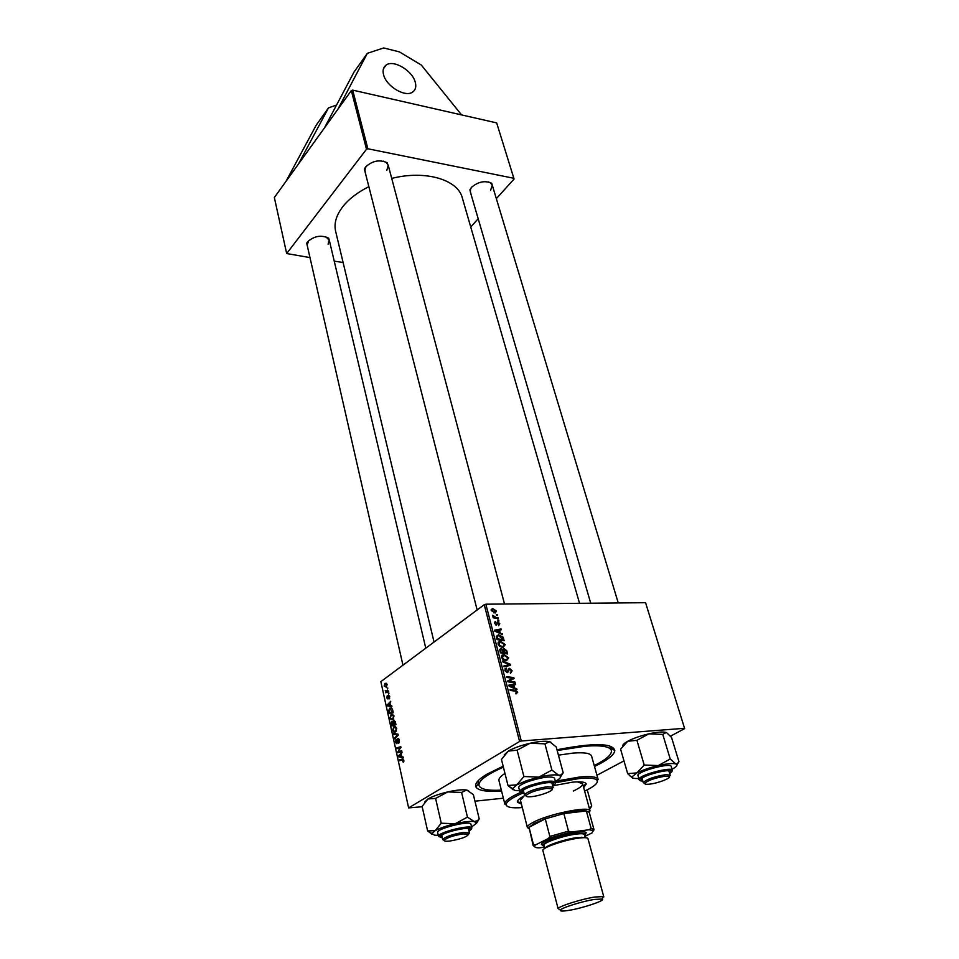 <?xml version="1.0" encoding="UTF-8"?>
<svg xmlns="http://www.w3.org/2000/svg" width="959" height="959" viewBox="0 0 959 959"><rect width="100%" height="100%" fill="white"/><g stroke="black" fill="none" stroke-linecap="round" stroke-linejoin="round"><path stroke-width="1.44" d="M415.271 82.234C412.502 70.642 393.514 59.362 386.141 65.068C383.324 67.094 382.461 70.307 383.552 74.682C386.189 86.262 405.142 97.59 412.526 92.136C415.547 90.074 416.458 86.778 415.271 82.234M556.975 749.758C593.405 742.71 612.681 742.961 614.803 750.513C614.491 754.11 609.66 758.449 600.286 763.544L594.496 766.469M501.569 791.019C487.148 792.026 478.637 790.743 476.036 787.183C474.226 783.947 477.954 779.559 487.208 774.021L503.151 766.229M478.157 780.674L478.517 782.952M579.548 603.319L462.31 197.866C457.911 179.585 425.245 169.863 391.716 178.41M368.867 186.657C357.563 192.327 348.848 199.016 342.747 206.736C336.213 215.307 333.84 223.507 335.638 231.335L434.043 642.051M471.337 195.324L469.886 189.846L471.42 187.425C478.05 181.73 484.739 180.316 491.511 183.169L493.286 188.539M471.828 186.993L470.569 189.043L470.342 191.944L590.732 603.211M307.899 248.429L306.796 243.059L307.599 241.764C314.324 235.914 321.349 234.727 328.697 238.204L330.064 243.514M308.834 240.457L307.132 245.06M365.87 174.994L364.6 168.604L365.619 166.962C372.392 160.728 379.596 159.326 387.22 162.754L389.21 168.952M367.117 165.368L365.331 167.849L364.923 171.265M351.33 90.578L352.672 90.122L367.86 148.777L366.494 149.244L351.33 90.578L274.346 197.53L286.669 253.548L309.997 257.587M484.235 604.685L485.853 604.194L521.288 740.995L519.598 741.487L484.235 604.685L380.855 681.633L408.63 807.898L422.188 806.747M474.957 801.185L503.355 798.2M485.853 604.194L645.563 602.696L684.654 728.624L670.473 736.164M623.973 760.883L596.942 775.256M500.238 632.868L502.576 634.678L494.808 631.166L494.544 630.171L501.077 628.936L501.293 629.763L499.507 630.063L500.238 632.868L499.591 633.324M504.074 648.536L506.796 650.765L507.623 653.966L500.43 652.839L499.723 649.675L500.994 648.524L502.948 649.579L504.074 648.536L503.007 649.267M517.74 692.206L516.014 693.92L515.702 693.081L516.913 692.194L515.331 691.151L510.2 690.42L509.972 689.557L515.283 690.312L517.74 692.206L516.913 692.734M510.56 681.334L514.971 682.005L515.199 682.868L507.958 681.801L507.719 680.914L512.957 678.313L506.82 677.45L506.604 676.586L513.832 677.641L514.06 678.54L508.857 681.154L510.56 681.334L509.505 682.029M508.126 669.202L509.481 668.315L512.118 670.773L510.452 673.374L511.303 670.749L509.732 669.154L507.251 672.655L504.925 670.473L506.448 668.015L505.729 670.461L507.071 671.815L509.445 668.315L508.126 669.238M502.552 660.979L510.32 664.239L510.596 665.306L504.062 666.805L503.847 665.966L509.445 664.671L502.78 661.878L502.552 660.979M503.859 654.506L508.738 657.862L506.508 660.727L503.187 659.732L501.521 657.383L503.859 654.506L501.473 656.148M521.288 740.995L684.546 728.301L645.563 602.696M492.782 608.581L496.486 611.063L495.18 613.005L491.212 610.487L492.782 608.581L491.14 609.78M514.599 687.819L516.973 689.641L509.097 686.2L508.821 685.158L515.415 683.707L515.642 684.558L513.844 684.918L514.599 687.819L513.868 688.286M500.406 641.247L505.261 644.604L503.031 647.421L499.723 646.426L498.069 644.088L500.406 641.247L498.009 642.926M503.055 637.124L504.17 640.732L496.99 639.581L496.306 636.584L498.56 634.774L503.055 637.124L502.432 637.567M499.795 623.734L498.548 625.712L499.171 623.71L498.141 622.643L496.414 625.04L494.556 623.35L495.575 621.468L495.18 623.374L496.091 624.225L497.829 621.84L499.795 623.734L499.231 624.141M497.769 620.017L498.992 621L497.769 620.017M496.33 614.539L497.565 615.522L496.33 614.539M496.091 617.452L498.165 617.836L498.38 618.651L493.19 617.776L492.974 616.949L494.053 617.14L492.638 615.282L496.091 617.452L495.18 618.111M388.443 690.912L388.611 691.679L385.71 692.758L386.141 691.775L385.242 690.408L388.443 690.912M388.934 693.105L388.527 694.088L388.934 693.105M392.699 710.092L393.19 712.273L389.138 713.688L388.575 710.871L389.714 708.198L392.351 708.965L392.699 710.092M394.029 715.846L392.962 719.538L391.068 719.682L390.013 717.895L391.128 714.167L394.029 715.846M396.774 728.205L395.695 731.897L393.789 732.029L392.722 730.207L393.849 726.478L396.774 728.205M399.435 740.228L398.656 743.429L398.98 740.48L397.997 739.389L396.87 743.728L395.396 742.302L396.103 739.329L395.851 742.038L396.678 742.961L397.769 738.646L399.435 740.228M403.355 762.285L402.756 761.686L403.403 760.415L402.444 759.852L399.507 760.727L399.34 759.924L402.372 759.025L403.859 760.175L403.355 762.285M519.598 741.487L408.63 807.898M403.092 756.963L403.283 757.814L398.644 756.819L398.441 755.86L402.061 752.288L401.234 754.026L401.833 756.723L403.092 756.963M401.713 750.717L401.881 751.508L397.757 752.755L400.347 747.612L396.87 748.727L396.69 747.936L400.814 746.653L398.213 751.82L401.713 750.717M398.045 734.174L398.261 735.169L394.7 738.898L394.521 738.106L397.577 734.918L393.693 734.33L393.514 733.503L398.045 734.174M395.252 721.624L395.923 724.608L391.847 725.963L391.272 723.002L391.895 721.384L393.046 721.767L393.61 720.305L395.252 721.624M391.752 705.8L391.931 706.627L387.424 705.896L387.22 704.961L390.745 701.269L389.941 703.019L390.517 705.632L391.752 705.8M389.198 698.859L388.731 695.898L387.927 699.003L386.801 697.972L387.244 695.647L387.148 697.756L387.904 698.056L388.527 695.155L389.714 696.378L389.198 698.859M387.796 687.987L387.4 688.982L387.796 687.987M387.088 684.546L386.321 687.207L384.163 686.021L385.003 683.371L387.088 684.546M334.247 261.172L343.106 262.478M367.86 148.777L513.844 178.278L496.666 122.896L514.084 179.009L496.342 198.657M478.193 218.736L470.737 226.995M352.672 90.122L496.666 122.896M366.494 149.244L286.669 253.548M514.084 179.009L513.844 178.278M386.813 170.306L388.227 165.236L386.201 162.443L383.42 161.148M328.098 244.197L329.273 240.158L325.724 236.717M490.576 190.409L492.267 185.171L490.505 182.881L488.335 181.886M610.547 748.068L609.732 745.91M401.797 756.567L398.644 756.819M399.447 755.776L398.441 755.86M399.915 756.279L401.282 756.579L400.814 754.433L398.992 756.171L399.915 756.279M403.871 761.59L402.756 761.686M403.128 759.792L399.34 759.924M402.996 758.965L402.372 759.025M401.33 751.676L397.577 751.928M400.946 747.564L400.347 747.612M400.227 747.66L396.69 747.936M401.809 751.532L398.213 751.82M399.364 742.614L398.441 742.674M399.388 742.542L398.56 742.602M399.136 739.305L398.381 739.353M397.386 742.913L396.678 742.961M398.488 738.574L397.793 738.634M395.516 738.034L394.521 738.106M398.201 734.87L397.577 734.918M397.398 734.079L393.693 734.33M395.695 731.897L393.789 732.029M395.635 726.359L393.849 726.478M393.945 731.214L395.54 731.106L396.319 728.456L393.981 727.282L393.178 729.931L393.945 731.214M396.439 731.046L395.54 731.106M392.687 721.336L391.895 721.384M394.425 720.257L393.61 720.305M392.147 725.028L393.418 724.596L392.087 722.139L392.147 725.028L395.264 724.824M395.887 724.441L393.418 724.596M393.418 722.151L392.711 722.199M393.897 724.441L395.264 723.985L393.765 721.084L393.897 724.441L395.851 724.309M392.902 719.574L391.068 719.682M392.962 714.059L391.128 714.167M391.224 718.878L392.806 718.747L393.574 716.097L391.26 714.958L390.457 717.608L391.224 718.878M393.681 718.699L392.806 718.747M390.972 705.692L387.424 705.896M388.119 704.913L387.22 704.961M388.659 705.297L389.989 705.524L389.534 703.438L387.76 705.237L388.659 705.297M391.644 708.09L389.714 708.198M389.438 712.741L392.543 711.662L389.857 708.989L389.042 710.619L389.438 712.741L392.327 712.573M389.702 698.128L388.922 698.176M388.335 698.26L387.7 698.284M388.97 693.285L388.359 693.309M387.844 688.178L387.232 688.202M388.107 691.859L385.542 691.99M388.611 691.655L386.141 691.775M386.453 683.359L384.907 683.431M384.511 685.805L386.141 686.464L386.753 684.798L385.11 684.151L384.511 685.805M493.957 612.909L495.863 611.063L492.986 609.385L491.835 610.523L494.88 612.202L493.933 612.897M493.825 612.873L494.736 612.202M507.994 658.365L508.738 657.862M506.16 659.996L506.172 660.727M501.437 656.316L502.336 656.412M503.535 659.061L506.316 659.888L507.922 657.826L504.002 655.345L502.336 657.383L503.535 659.061L502.888 659.504M505.225 660.631L506.316 659.888M501.677 657.838L502.336 657.383M507.755 665.954L510.32 664.239M507.419 666.037L509.445 664.671M511.399 671.252L512.118 670.773M510.26 672.834L510.931 672.391M507.898 670.269L509.193 669.394M507.071 672.655L508.594 671.636M504.925 668.938L506.304 668.027M504.878 669.07L506.448 668.015M505.057 670.916L505.729 670.461M513.952 682.676L514.971 682.005M507.802 681.202L512.957 678.313M512.849 678.301L513.832 677.641M507.946 681.753L508.857 681.154M514.228 690.995L515.283 690.312M515.978 689.209L516.733 688.73M513.101 685.217L515.415 683.707M513.149 685.373L513.844 684.918M511.339 686.368L513.676 687.387L513.065 685.074L509.744 685.757L511.339 686.368L510.596 686.848M512.933 687.879L513.676 687.387M509.097 686.188L509.744 685.757M506.112 651.233L506.796 650.765M502.564 655.393L501.893 655.297M499.771 649.375L500.994 648.524M502.924 654.649L503.523 654.745M501.054 652.132L503.307 652.48L502.312 649.782L501.233 649.363L500.37 652.599M502.348 653.139L503.307 652.48M499.999 651.173L500.682 650.705M504.146 652.611L506.568 652.995L505.908 650.622L504.266 649.363L504.146 652.611L503.187 653.271M505.609 653.642L506.568 652.995M502.995 651.317L503.679 650.849M504.518 645.119L505.261 644.604M502.696 646.702L502.72 647.421M497.985 643.093L498.86 643.177M500.083 645.755L502.852 646.594L504.458 644.568L500.538 642.074L498.884 644.088L500.083 645.755L499.435 646.198M501.785 647.325L502.852 646.594M498.224 644.544L498.884 644.088M501.665 634.271L502.348 633.791M498.824 630.531L501.077 628.936M498.836 630.543L499.507 630.063M497.014 631.394L499.327 632.437L498.74 630.195L495.455 630.77L497.014 631.394L496.354 631.873M498.656 632.904L499.327 632.437M494.856 631.19L495.455 630.77M502.876 638.862L503.547 638.394M499.088 642.182L498.392 642.062M496.306 636.356L498.56 634.774M496.306 636.62L497.038 636.716M499.351 641.427L500.011 641.523M497.613 638.874L503.115 639.761L498.728 635.601L497.146 636.632L497.613 638.874L496.93 639.353M502.18 640.42L503.115 639.761M496.378 637.184L497.146 636.632M496.714 623.578L497.757 622.823M494.508 622.235L495.575 621.468M495.551 624.788L496.474 624.129M496.978 622.475L497.865 621.84L496.99 622.439M497.961 620.773L498.788 620.185M496.534 615.306L497.349 614.707M497.289 618.471L498.165 617.836M493.19 617.776L494.053 617.14M492.746 616.146L493.489 615.594M461.591 114.912L421.241 64.984L399.423 51.894L383.684 47.95L367.357 53.32L337.88 109.266M367.357 53.32L354.039 72.021L324.358 128.062M336.561 105.01L328.481 107.923L298.441 164.049M286.022 181.299L316.206 125.161L328.481 107.923M583.683 787.675L586.249 783.959C585.493 781.993 580.89 781.393 572.439 782.172L552.708 785.781C561.614 780.71 545.215 780.926 530.663 786.176C520.365 790.168 518.16 792.542 524.046 793.297M583.384 786.56L585.961 783.431M584.63 791.115C594.436 786.452 598.56 782.82 596.977 780.23C595.119 778.169 589.21 777.605 579.236 778.528L555.585 782.676M522.631 793.165C512.346 797.612 506.879 801.292 506.208 804.205C506.112 807.25 511.483 808.377 522.319 807.574M506.879 805.992L504.806 803.342C505.441 800.453 510.739 796.809 520.701 792.398M555.513 781.225L579.596 777.018C589.821 776.071 595.875 776.658 597.757 778.78L597.265 782.1M598.128 779.475L591.583 756.076C590.528 753.211 584.355 752.216 573.05 753.091L558.426 755.153M504.961 773.41C500.538 776.287 498.536 778.672 498.956 780.554L504.83 804.121M594.244 765.594C606.352 759.504 612.07 754.481 611.374 750.489C609.912 746.462 601.233 745.035 585.326 746.198L557.179 750.525M503.379 767.14C486.429 774.68 478.301 780.794 478.985 785.469C480.363 789.281 487.807 790.827 501.353 790.132M577.318 781.849L582.604 783.755C582.892 785.601 579.775 788.034 573.278 791.031M528.865 828.648L527.378 827.485L520.437 800.178L524.093 795.91M524.873 795.502C519.55 798.26 517.057 800.477 517.38 802.156L521.432 804.121M517.357 801.556L521.157 803.007M463.005 833.91C453.056 835.589 446.762 837.722 444.149 840.324C444.089 841.247 445.995 841.487 449.879 841.043C461.087 839.041 467.309 836.763 468.543 834.21L463.005 833.91M444.137 840.384L442.77 839.449C445.611 836.596 452.48 834.258 463.353 832.436L469.383 832.784L468.579 834.258M424.813 801.928L428.014 798.943L435.59 798.415L441.26 823.218L435.194 830.65L427.618 830.926L432.173 834.414M427.618 830.926L422.116 806.399L428.014 798.943C432.677 796.282 439.27 793.944 447.793 791.918L461.591 792.434L466.697 790.036L473.362 794.567L479.212 818.878L477.462 820.688L474.214 821.539L476.611 823.194L471.588 826.958M442.219 837.291L440.864 836.344C440.72 832.748 471.42 825.555 469.79 829.547L468.927 830.602M442.77 839.688L441.823 835.337M471.852 828.061L470.941 824.213C470.965 820.149 437.304 828.324 437.604 832.316L438.479 836.176C438.191 832.232 471.9 824.033 471.852 828.061L461.735 828.504C450.946 829.655 437.496 836.38 438.719 836.572L438.491 836.404M461.591 792.434L467.441 817.116L455.201 823.733L441.26 823.218M438.239 835.301L434.583 835.217L431.898 833.563L435.194 830.65C439.941 828.108 446.606 825.795 455.201 823.733C463.76 821.791 470.102 821.06 474.214 821.539L467.441 817.116M477.174 822.259L479.212 818.878M435.59 798.415L447.793 791.918C456.28 790.036 462.574 789.401 466.697 790.036L468.627 790.743M469.79 829.547L468.483 828.72M587.244 789.844L591.703 806.039L589.353 808.353M589.605 809.228L591.535 806.327M546.846 788.358C535.985 790.108 529.032 792.554 526 795.682C525.916 796.689 527.774 797.013 531.574 796.653C540.361 795.85 554.326 790.552 552.168 788.813L546.846 788.358M525.988 795.862L524.501 794.759C527.798 791.331 535.374 788.658 547.229 786.752L553.031 787.267L552.264 788.969M519.562 790.696L514.935 790.456L512.621 788.598L516.853 784.834L526.479 780.686L538.91 777.102L523.902 776.526L516.853 784.834L508.006 785.505L513.161 789.796M523.866 792.602L522.523 792.014C521.852 790.624 524.801 788.73 531.37 786.332C544.209 782.436 551.557 781.621 553.415 783.899L552.528 785.073M551.904 782.988L553.175 787.531M529.092 781.249C522.164 783.767 518.711 785.865 518.747 787.519L519.802 791.619C519.766 789.988 523.218 787.902 530.159 785.385C544.029 781.117 552.504 780.063 555.597 782.22L554.506 778.133C551.413 775.927 542.938 776.97 529.092 781.249M508.006 785.505L501.449 759.432L508.282 751.113L517.117 750.154L523.902 776.526M517.117 750.154L530.063 743.261L544.928 743.824L551.904 770.077L538.91 777.102C548.057 775.064 554.626 774.428 558.594 775.196L551.904 770.077M544.928 743.824L549.627 741.715L556.22 746.941L563.173 772.774L561.015 774.932L558.594 775.196L560.38 776.071C561.231 777.246 559.78 778.864 556.04 780.938M560.643 776.742L563.173 772.774M504.17 754.997L508.282 751.113C513.676 748.032 520.929 745.419 530.063 743.261C539.126 741.283 545.647 740.768 549.627 741.715L550.862 742.218M524.501 795.059L523.398 790.468M649.231 784.174C657.275 783.455 671.42 778.121 669.334 776.562L665.078 776.215C654.637 777.977 647.864 780.374 644.76 783.407C644.7 784.222 646.186 784.474 649.231 784.174M644.748 783.479L643.297 782.568C646.678 779.247 654.074 776.622 665.474 774.704L670.113 775.1L669.382 776.622M638.442 778.588L633.36 778.36L631.873 776.982L636.92 772.906L627.666 773.625L632.425 777.989M642.614 780.434L641.319 779.943L641.367 779.044C643.405 775.016 671.779 767.991 670.341 771.851L669.526 772.942M668.879 771.024L670.233 775.316M637.819 775.028L638.946 778.876C641.103 774.452 672.247 766.445 672.367 770.281L671.204 766.445C671.072 762.561 639.965 770.556 637.819 775.028M622.775 745.814C622.751 744.628 624.393 743.117 627.689 741.283L620.593 749.171L627.666 773.625M644.208 765.03L636.92 772.906C642.59 770.077 649.711 767.632 658.294 765.57L644.208 765.03L636.932 740.312L648.823 733.851L662.765 734.39L670.221 759.001L658.294 765.57C666.769 763.664 672.559 763.1 675.699 763.879L670.221 759.001M662.765 734.39L666.145 732.484C662.993 731.549 657.215 732.005 648.823 733.851C640.312 735.877 633.276 738.346 627.689 741.283L636.932 740.312M666.673 732.712L671.552 737.471L678.96 761.71L677.042 763.903L675.699 763.879L676.754 764.467C677.557 765.558 675.987 767.14 672.055 769.226M676.922 764.743L677.941 763.316M643.309 782.808L642.098 778.48M552.072 844.987L549.471 845.311M552.288 844.112L556.688 843.357M572.415 839.197L576.611 837.675M527.378 827.485L527.39 826.886C527.762 825.687 529.656 824.177 533.096 822.378C547.745 814.335 587.208 806.063 589.749 810.415L589.341 812.669M584.942 836.344L592.23 832.82L592.83 830.566L589.258 829.739L591.08 828.3L593.981 829.595L589.258 812.369L586.345 810.954C581.634 810.439 574.129 811.314 563.832 813.58L545.275 818.866L534.319 823.421L529.044 827.269L533.192 845.646L533.468 844.627L535.314 845.023L534.666 845.922C534.271 847.133 535.733 847.78 539.042 847.864L544.4 847.157M589.258 829.739L571.013 832.04L548.56 838.406L549.855 836.428L545.275 818.866L529.044 827.269L533.468 844.627M591.08 828.3L586.345 810.954L563.832 813.58L568.507 831.141L571.013 832.04M593.237 829.811L593.525 830.878L593.981 829.595M548.56 838.406L535.314 845.023M549.855 836.428L568.507 831.141M534.69 846.701L533.192 845.646M594.244 899.458C582.173 901.316 561.734 907.729 560.416 910.043C559.684 911.266 562.477 911.374 568.795 910.367C583.048 908.125 606.412 900.225 602.12 899.027L594.244 899.458M603.81 896.941L587.987 838.669C587.555 837.591 584.558 837.399 579.008 838.082C564.803 839.76 541.248 847.948 542.878 850.585L558.09 908.557C559.493 906.027 581.729 899.027 594.856 897.025L603.403 896.581L602.456 898.391M584.786 835.733L585.362 833.982C584.379 833.263 581.622 833.179 577.066 833.743C564.419 835.205 543.309 842.314 542.854 845.215L544.221 846.449M542.806 845.622L541.427 844.316C541.883 841.259 564.12 833.767 577.438 832.232C582.221 831.645 585.134 831.741 586.165 832.496L585.601 834.318M544.736 848.427L543.945 845.347C542.47 842.925 563.616 835.553 576.383 834.078C581.382 833.467 584.079 833.659 584.487 834.642L585.314 837.71M581.813 837.219L580.471 837.914M399.519 749.89L398.788 749.95M400.394 748.464L399.687 748.523M401.833 751.257L399.184 751.46M397.673 735.781L396.63 735.853M398.153 734.702L396.654 734.81M388.527 691.247L387.28 691.319M505.609 666.457L507.731 665.019M507.635 671.408L508.821 670.605M507.791 681.154L510.032 679.679M509.037 680.566L511.722 678.804M496.618 638.155L497.301 637.675M495.719 624.884L497.493 623.614M469.071 831.189L471.349 829.199C473.267 824.728 439.126 832.712 439.306 836.704L442.351 837.89M669.706 773.541L671.66 771.971C676.299 766.673 642.362 774.572 639.809 779.403C639.162 780.47 640.156 781.022 642.794 781.046M544.94 848.295C545.899 845.502 565.546 838.981 577.33 837.579L585.074 837.698M386.141 65.068L383.444 68.76M478.421 783.119L476.036 787.183M478.985 785.469L478.181 782.112M470.569 189.043L469.886 189.846M307.515 242.315L306.796 243.059M365.331 167.849L364.6 168.604M386.201 162.443L387.22 162.754M327.726 237.832L328.697 238.204M490.505 182.881L491.511 183.169M611.374 750.489L610.427 747.169M610.715 748.164L614.803 750.513M397.769 738.646L398.548 738.586M389.738 708.174L391.62 708.066M385.003 683.371L386.369 683.299M386.345 684.103L386.945 684.067M492.578 608.593L491.164 609.624M506.208 804.205L504.806 803.342M596.977 780.23L597.757 778.78M444.149 840.324L442.77 839.449M402.96 665.174L306.712 243.226M469.49 832.987L468.448 828.564M425.784 648.188L329.273 240.158M468.543 834.21L469.383 832.784M476.455 822.414L477.462 820.688M441.787 835.397L440.984 836.763M431.898 833.563L427.966 831.045M589.497 808.869L589.929 808.077M526 795.682L524.501 794.759M364.372 169.132L477.15 609.96M388.227 165.236L504.53 604.026M552.168 788.813L553.031 787.267M551.988 783.035L553.415 783.899M519.802 791.619L520.293 791.619C520.773 791.631 519.538 790.456 530.627 786.176C540.097 783.107 547.613 781.729 553.187 782.053L555.597 782.22M523.35 790.552L522.523 792.014M560.38 776.071L561.015 774.932M512.621 788.598L508.618 786.14M669.334 776.562L670.113 775.1M618.255 602.959L491.715 183.313M644.76 783.407L643.297 782.568M631.873 776.982L629.356 775.519M668.95 771.06L670.341 771.851M638.754 779.643L639.533 779.415C644.76 775.519 653.259 772.558 665.031 770.509L672.367 770.281M642.062 778.552L641.319 779.943M588.958 811.877L589.749 810.415M590.061 810.918L582.604 783.755M528.805 827.773L527.39 826.886M592.83 830.566L593.621 829.079M534.666 845.922L533.252 845.035M560.416 910.043L558.09 908.557M542.854 845.215L541.427 844.316M585.362 833.982L586.165 832.496M602.12 899.027L603.403 896.581"/></g></svg>
